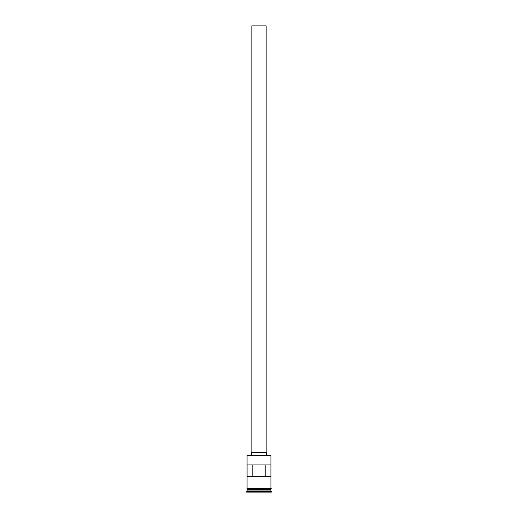 <?xml version="1.0" encoding="UTF-8"?>
<svg xmlns="http://www.w3.org/2000/svg" width="518" height="518" viewBox="0 0 518 518"><rect width="100%" height="100%" fill="white"/><g stroke="black" fill="none" stroke-linecap="round" stroke-linejoin="round"><path stroke-width="0.78" d="M247.073 455.549L270.927 455.549L247.073 455.549L247.073 488.28M251.845 452.492L251.845 25.9L266.155 25.9L266.155 452.492M251.366 455.354L251.366 452.492L266.634 452.492L266.634 455.354M247.164 489.905L270.836 489.905M247.073 488.759L247.164 489.808M270.927 488.759L270.836 489.808M270.927 490.002L270.927 490.954L247.073 490.954L246.594 492.1L271.406 492.1L271.406 491.433L246.594 491.433M270.927 490.954L271.406 491.433M270.914 476.353L270.914 464.899L247.086 464.899L247.086 476.353L270.914 476.353M270.927 455.549L270.927 488.28M270.927 489.717L247.073 489.717M247.073 490.002L247.073 490.954M247.021 488.28L271.218 488.519L247.021 488.759L247.021 488.28M252.823 476.353L252.823 464.899M265.177 464.899L265.177 476.353"/></g></svg>
